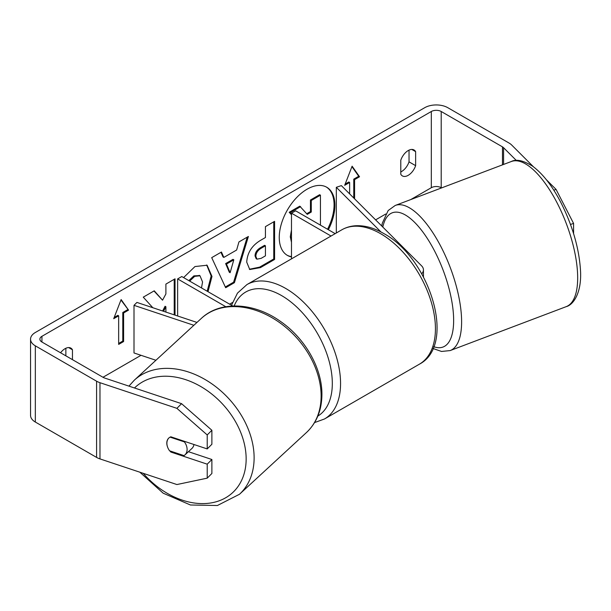 <?xml version="1.0" encoding="UTF-8"?>
<svg xmlns="http://www.w3.org/2000/svg" width="611" height="611" viewBox="0 0 611 611"><rect width="100%" height="100%" fill="white"/><g stroke="black" fill="none" stroke-linecap="round" stroke-linejoin="round"><path stroke-width="0.92" d="M193.87 325.289L134.008 305.34L136.925 302.422L196.971 322.432M225.787 306.714L177.641 278.914L177.641 315.994M232.783 305.989L181.765 276.539L177.641 278.914M134.008 305.34L134.008 352.967L155.92 360.269M193.97 444.51A11.67 8.562 47.3 0 1 191.892 448.489L184.904 454.935A11.67 8.562 47.3 0 1 184.018 455.615L169.583 450.803A11.67 8.562 47.3 0 1 166.895 442.983A11.67 8.562 47.3 0 1 168.896 437.965M170.095 437.132L184.407 441.906A11.67 8.562 47.3 0 1 187.103 449.719A11.67 8.562 47.3 0 1 184.904 454.935M184.407 441.906L184.866 441.478M328.367 229.721A39.348 22.722 120 0 0 326.755 187.256A39.348 22.722 120 0 0 307.081 189.204A39.348 22.722 120 0 0 281.373 223.878A39.348 22.722 120 0 0 287.407 255.406A39.348 22.722 120 0 0 291.478 256.941M327.542 229.247A39.348 22.722 120 0 0 326.335 187.027M409.034 150.13L409.034 161.854A11.67 6.736 -60 0 1 401.61 171.515A11.67 6.736 -60 0 1 400.785 171.943M408.209 175.326A11.67 6.736 -60 0 1 402.382 175.907A11.67 6.736 -60 0 1 400.785 174.242L400.785 160.219A11.67 6.736 -60 0 1 414.044 149.978A11.67 6.736 -60 0 1 415.633 151.643L415.633 165.665A11.67 6.736 -60 0 1 408.209 175.326M175.036 315.123L175.036 278.822L165.894 284.1L165.894 293.952L162.541 300.184L154.247 290.821L143.264 297.16L152.826 307.723M163.542 311.289L165.894 306.745L165.894 312.076M223.84 257.407L236.625 250.029L238.947 241.925L248.387 236.472L234.425 282.672L225.665 287.728L211.704 257.651L221.449 252.022L223.84 257.407L223.015 256.933L220.961 252.305M441.57 187.921L441.211 187.707A7.004 4.04 0 0 0 431.313 187.707L410.729 199.591M385.74 214.018L375.612 219.868M232.44 302.529L229.614 304.163M141.026 355.304L102.984 377.27M516.356 160.479L503.579 147.709A7.004 4.04 0 0 0 502.471 146.869L441.211 111.5A7.004 4.04 0 0 0 431.313 111.5L41.93 336.31A7.004 4.04 0 0 0 39.883 339.166A7.004 4.04 0 0 0 41.93 342.023L103.19 377.392A7.004 4.04 0 0 0 104.641 378.033L181.566 403.672L211.88 430.274L211.88 444.258L207.213 448.925L170.836 436.804A11.67 8.249 45 0 0 168.651 438.194A11.67 8.249 45 0 0 167.422 446.588M72.457 359.642L72.457 349.782A11.67 6.736 120 0 0 70.868 348.117A11.67 6.736 120 0 0 60.573 352.784M113.707 318.69L121.131 299.55L128.554 310.113L123.605 312.969L123.605 341.549L118.656 344.405L118.656 315.826L113.707 318.69M353.761 198.017L353.761 179.138L354.586 179.611L359.543 176.755L352.112 166.192L344.688 185.324L349.637 182.468L349.637 193.893M354.586 179.611L354.586 198.842M246.722 262.15L246.722 262.035C247.348 252.61 252.076 245.309 260.912 240.131L265.434 237.519L265.434 226.628L274.583 221.35L274.583 259.454L260.439 267.618L249.754 269.52L246.722 262.15M183.59 277.593L194.97 266.549L207.091 265.227L211.986 276.432L208.007 291.691M201.485 287.918L202.562 281.984L200.003 275.79L194.688 276.348L189.662 281.098M533.472 166.818L511.667 145.013A16.337 9.432 0 0 0 509.07 143.058L447.81 107.696A16.337 9.432 0 0 0 424.714 107.696L35.331 332.499A16.337 9.432 0 0 0 30.55 339.166A16.337 9.432 0 0 0 35.331 345.834L96.591 381.203A16.337 9.432 0 0 0 99.975 382.7L176.9 408.339L181.566 403.672M65.858 355.839L65.858 348.262M188.425 451.682L211.88 459.503L207.213 464.169L170.836 452.041A11.67 8.249 45 0 1 169.82 450.88M211.88 430.274L207.213 434.94L207.213 448.925M207.213 434.94L176.9 408.339M30.55 339.166L30.55 415.373A16.337 9.432 0 0 0 35.331 422.041L96.591 457.41A16.337 9.432 0 0 0 99.975 458.907L176.9 484.546L207.213 478.153L211.88 473.487L211.88 459.503M207.213 464.169L207.213 478.153M553.795 190.181L556.079 189.425L546.341 179.695M556.079 189.425L573.576 223.427L573.576 233.601M573.576 223.427L570.491 224.451M415.633 151.643L411.806 149.435M415.633 165.665L409.034 161.854M171.454 451.43L170.836 452.041M72.457 349.782L68.631 347.567M291.478 240.742L291.478 233.417M291.478 242.315L290.286 236.793L291.478 229.965M306.722 213.728L310.457 211.566L310.457 200.003L319.622 194.71L320.447 195.184L320.447 225.154M310.457 200.003L311.282 200.477L320.447 195.184M310.457 211.566L311.282 212.04L311.282 200.477M291.478 214.805L289.202 212.277L299.78 206.167L307.264 214.362L311.282 212.04M300.604 206.64L290.026 212.75L289.202 212.277M291.478 214.369L290.026 212.75M286.994 255.161A39.348 22.722 120 0 0 291.478 256.612M120.955 300.001L128.554 310.113M127.73 309.64L122.78 312.496L123.605 312.969M122.78 312.496L122.78 341.075L123.605 341.549M118.656 343.451L122.78 341.075M114.181 317.46L117.831 315.352L118.656 315.826M345.169 184.102L348.812 181.994L349.637 182.468M353.761 179.138L358.718 176.281L351.944 166.643M358.718 176.281L359.543 176.755M233.814 259.812L226.46 264.059L230.118 272.712L233.814 259.812L232.99 259.339L225.635 263.585L226.46 264.059M225.635 263.585L229.293 272.239L230.118 272.712M247.211 237.152L233.601 282.198L234.425 282.672M233.601 282.198L225.314 286.979M255.864 256.376L256.971 259.163L261.149 258.338L265.434 255.856L265.434 245.79L261.096 248.295C257.727 250.395 255.986 253.053 255.864 256.269L255.039 255.902L256.146 258.682L256.971 259.163M255.039 255.902L255.039 255.788C255.161 252.572 256.903 249.914 260.271 247.814L264.609 245.309L265.434 245.79M273.759 221.824L273.759 258.972L274.583 259.454M273.759 258.972L259.614 267.137L249.357 269.26M162.541 300.184L153.98 290.973M174.211 314.848L174.211 279.296M162.633 310.991L165.069 306.264L165.894 306.745M206.671 264.998L211.162 275.951L207.182 291.21M199.576 275.584L193.863 275.874L188.837 280.617M381.035 232.027L336.317 187.302L341.366 185.622L421.575 265.823A14 8.08 180 0 1 423.446 269.871A14 8.08 180 0 1 421.72 273.759M335.164 233.646L295.609 210.81L291.478 213.193L291.478 258.873M331.04 236.029L291.478 213.193M336.317 187.302L336.317 232.982M134.321 380.179L201.325 318.415A77.582 56.945 47.3 0 1 276.959 320.783A77.582 56.945 47.3 0 1 321.096 397.86A77.582 56.945 47.3 0 1 306.485 432.512L239.481 494.268A77.582 56.945 -132.7 0 0 254.092 459.617A77.582 56.945 -132.7 0 0 209.955 382.547A77.582 56.945 -132.7 0 0 134.321 380.179L128.929 386.129M134.489 387.985A71.747 52.661 47.3 0 1 204.639 388.901A71.747 52.661 47.3 0 1 246.126 460.618A71.747 52.661 47.3 0 1 209 503.22A71.747 52.661 47.3 0 1 143.234 473.326M431.313 111.5L431.313 187.707M41.93 336.31L41.93 342.023M99.975 382.7L99.975 458.907M441.211 111.5L441.211 187.707M502.471 146.869L502.471 164.863M503.579 147.709L503.579 164.443M35.331 345.834L35.331 422.041M96.591 381.203L96.591 457.41M290.286 236.686L291.111 237.16M290.286 236.793L291.111 237.274M260.271 247.814L261.096 248.295M255.039 255.788L255.864 256.269M259.614 267.137L260.439 267.618M211.162 275.951L211.986 276.432M211.162 276.065L211.986 276.539M193.863 275.874L194.688 276.348M419.367 364.202A77.582 44.794 -120 0 0 431.259 302.033A77.582 44.794 -120 0 0 380.577 233.669A77.582 44.794 -120 0 0 341.786 229.828C346.254 227.269 351.18 225.902 356.557 225.711C365.317 225.497 374.299 228.048 383.494 233.379C429.586 257.842 457.066 344.627 419.367 364.202L324.494 418.978L314.566 422.583M341.786 229.828L246.913 284.596A77.582 44.794 60 0 1 285.704 288.445A77.582 44.794 60 0 1 336.386 356.809A77.582 44.794 60 0 1 324.494 418.978M317.827 416.083A71.747 41.426 -120 0 0 328.351 358.466A71.747 41.426 -120 0 0 281.579 295.587A71.747 41.426 -120 0 0 234.166 305.951M577.54 272.88A77.582 29.488 -110.7 0 0 552.184 194.031A77.582 29.488 -110.7 0 0 511.285 161.525C516.295 158.891 523.436 160.472 532.716 166.268C542.927 173.868 552.39 186.08 561.089 202.928C572.515 225.719 578.968 247.959 580.45 269.657C582.046 292.333 573.523 304.866 566.214 306.646A77.582 29.488 -110.7 0 0 577.54 272.88M381.753 226.001L382.303 223.206L388.153 210.551L395.225 205.456A77.582 29.488 69.3 0 1 436.124 237.962A77.582 29.488 69.3 0 1 461.481 316.811A77.582 29.488 69.3 0 1 450.162 350.577L566.214 306.646M433.703 346.651A71.747 27.274 -110.7 0 0 453.522 315.803A71.747 27.274 -110.7 0 0 420.727 229.232A71.747 27.274 -110.7 0 0 382.807 227.055M239.481 494.268L217.379 505.518L190.441 504.992L163.168 493.184L139.835 472.188M306.485 432.512C316.231 423.24 321.363 411.188 321.875 396.34C322.936 369.77 305.813 338.99 280.816 321.653C254.344 302.437 220.273 300.391 201.325 318.415M200.003 275.79L199.178 275.317M423.446 269.871L423.446 276.882M246.913 284.596L237.473 293.12L231.516 305.256M395.225 205.456L511.285 161.525M432.947 348.484L441.547 351.455L450.162 350.577"/></g></svg>
